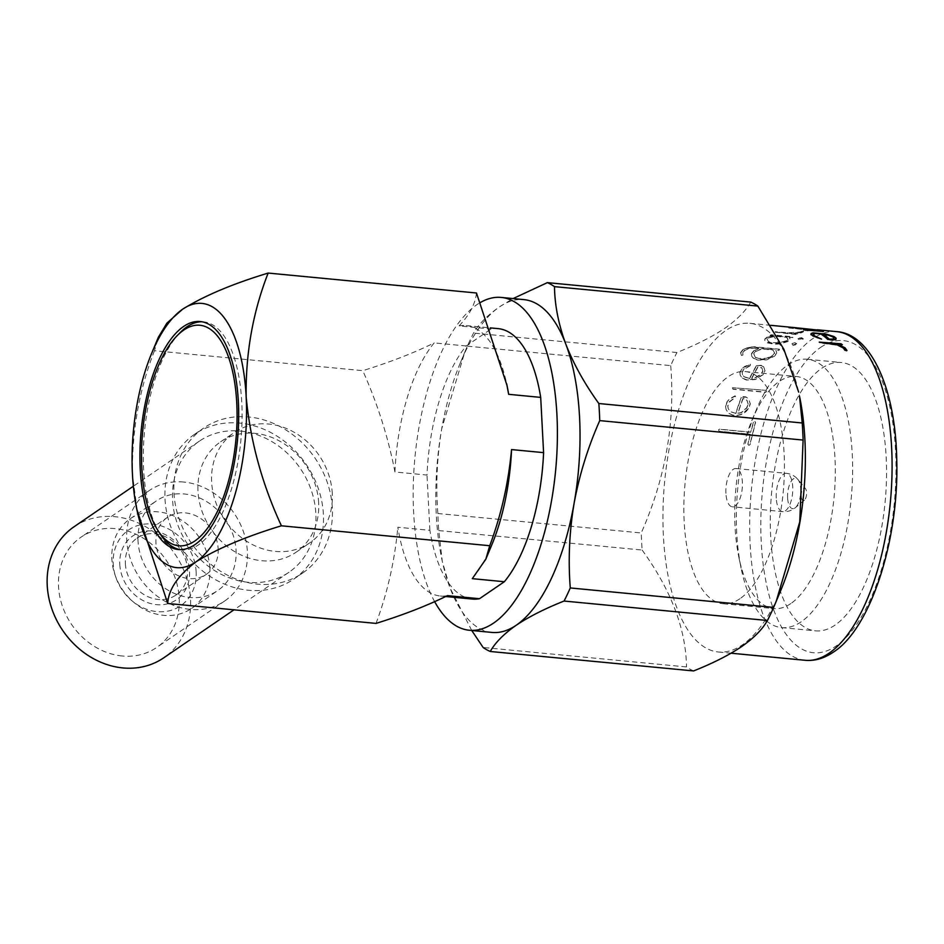 <?xml version="1.0" encoding="UTF-8"?>
<svg xmlns="http://www.w3.org/2000/svg" width="944" height="944" viewBox="0 0 944 944"><rect width="100%" height="100%" fill="white"/><g stroke="black" fill="none" stroke-linecap="round" stroke-linejoin="round"><path stroke-width="0.71" stroke-dasharray="4.72 3.54" d="M209.898 568.288A54.327 46.445 55.7 0 0 180.929 519.766A54.327 46.445 55.7 0 0 130.237 518.74A54.327 46.445 55.7 0 0 111.864 558.919A54.327 46.445 55.7 0 0 114.944 574.672A54.327 46.445 55.7 0 0 133.859 602.366A54.327 46.445 55.7 0 0 191.526 608.467A54.327 46.445 55.7 0 0 209.898 568.288M138.025 541.042A54.327 46.445 -124.3 0 1 156.397 500.863A54.327 46.445 -124.3 0 1 207.09 501.889A54.327 46.445 -124.3 0 1 236.059 550.411A54.327 46.445 -124.3 0 1 217.698 590.59A54.327 46.445 -124.3 0 1 166.994 589.563A54.327 46.445 -124.3 0 1 138.025 541.042M196.151 571.804A45.973 39.306 55.7 0 0 152.385 524.062A45.973 39.306 55.7 0 0 113.197 563.875A45.973 39.306 55.7 0 0 115.805 577.209A45.973 39.306 55.7 0 0 131.806 600.644A45.973 39.306 55.7 0 0 175.372 608.727A45.973 39.306 55.7 0 0 196.151 571.804M218.147 548.7A34.48 29.476 -124.3 0 1 206.5 574.2A34.48 29.476 -124.3 0 1 174.321 573.551A34.48 29.476 -124.3 0 1 155.937 542.753A34.48 29.476 -124.3 0 1 167.595 517.253A34.48 29.476 -124.3 0 1 199.762 517.902A34.48 29.476 -124.3 0 1 218.147 548.7M125.363 563.639A34.48 29.476 55.7 0 0 143.748 594.437A34.48 29.476 55.7 0 0 175.914 595.086A34.48 29.476 55.7 0 0 187.573 569.598A34.48 29.476 55.7 0 0 169.188 538.8A34.48 29.476 55.7 0 0 137.022 538.151A34.48 29.476 55.7 0 0 125.363 563.639M119.794 564.5A38.657 33.052 55.7 0 0 156.61 604.656A38.657 33.052 55.7 0 0 189.555 571.179A38.657 33.052 55.7 0 0 152.751 531.024A38.657 33.052 55.7 0 0 119.794 564.5M240.248 431.054A79.402 67.885 -124.3 0 1 311.237 490.172A79.402 67.885 -124.3 0 1 288.994 572.241A79.402 67.885 -124.3 0 1 248.166 582.295A79.402 67.885 -124.3 0 1 177.177 523.177A79.402 67.885 -124.3 0 1 199.42 441.108A79.402 67.885 -124.3 0 1 240.248 431.054M74.069 526.74A79.402 67.885 -124.3 0 1 114.897 516.687A79.402 67.885 -124.3 0 1 185.897 575.805A79.402 67.885 -124.3 0 1 163.654 657.874M122.201 655.986A66.871 57.159 -124.3 0 1 62.41 606.201A66.871 57.159 -124.3 0 1 81.149 537.089A66.871 57.159 -124.3 0 1 115.522 528.628A66.871 57.159 -124.3 0 1 175.313 578.412A66.871 57.159 -124.3 0 1 156.586 647.525A66.871 57.159 -124.3 0 1 122.201 655.986M183.702 482.042A66.871 57.159 55.7 0 0 149.329 490.514A66.871 57.159 55.7 0 0 130.602 559.627A66.871 57.159 55.7 0 0 190.381 609.411A66.871 57.159 55.7 0 0 224.766 600.939A66.871 57.159 55.7 0 0 243.493 531.826A66.871 57.159 55.7 0 0 183.702 482.042M180.103 549.62A114.519 48.392 -84.5 0 0 181.791 549.856A114.519 48.392 -84.5 0 0 198.417 544.912A114.519 48.392 -84.5 0 0 242.018 421.189A114.519 48.392 -84.5 0 0 203.597 321.869A114.519 48.392 -84.5 0 0 201.898 321.774M725.912 493.287A19.222 8.13 95.5 0 1 735.978 468.519A19.222 8.13 95.5 0 1 742.385 482.03A19.222 8.13 95.5 0 1 732.32 506.798A19.222 8.13 95.5 0 1 725.912 493.287M801.22 496.166A6.266 2.655 95.5 0 1 802.542 489.606A6.266 2.655 95.5 0 1 805.492 488.685A6.266 2.655 95.5 0 1 806.589 492.497A6.266 2.655 95.5 0 1 804.382 500.178A6.266 2.655 95.5 0 1 801.22 496.166M788.016 339.592L786.6 337.362L775.39 336.288L769.006 337.787A164.669 69.596 95.5 0 0 767.059 339.403L768.581 342.047L772.062 343.05L779.591 343.073L786.045 341.221A164.669 69.596 95.5 0 1 788.016 339.592L787.992 339.203A165.082 69.773 95.5 0 0 786.01 340.831L779.555 342.696L772.015 342.66L768.534 341.669L767.024 339.014A165.082 69.773 95.5 0 1 768.971 337.397L775.366 335.887L786.576 336.961L787.992 339.203M770.776 335.132L770.139 335.781L772.452 336.005L767.165 337.456A164.669 69.596 95.5 0 0 764.805 339.415L764.864 340.949L766.658 342.707L774.281 344.265L779.72 343.982L787.933 341.527L790.187 339.616L789.385 337.622L793.007 337.244L770.776 335.132M767.142 337.067A165.082 69.773 95.5 0 0 764.77 339.026L764.817 340.56L766.611 342.33L774.233 343.887L779.673 343.604L787.898 341.138L790.163 339.226L789.361 337.232L792.889 337.645L792.665 336.784L771.189 334.731L770.115 335.391L772.428 335.604L767.165 337.456M801.161 338.046L797.928 338.766L799.403 339.746L802.624 339.297L803.261 338.92L801.161 338.046M803.191 339.12L801.822 337.657L797.904 338.365L799.379 339.344L803.238 338.518L803.191 339.12M801.208 621.789A134.78 56.959 95.5 0 1 781.644 627.607A134.78 56.959 95.5 0 1 741.111 568.158A134.78 56.959 95.5 0 1 756.25 409.932A134.78 56.959 95.5 0 1 787.756 365.08A134.78 56.959 95.5 0 1 807.321 359.263A134.78 56.959 95.5 0 1 852.538 476.177A134.78 56.959 95.5 0 1 801.208 621.789M790.824 603.57A116.608 49.277 95.5 0 1 773.903 608.597A116.608 49.277 95.5 0 1 738.845 557.172A116.608 49.277 95.5 0 1 751.931 420.292A116.608 49.277 95.5 0 1 779.189 381.482A116.608 49.277 95.5 0 1 796.111 376.455A116.608 49.277 95.5 0 1 835.239 477.593A116.608 49.277 95.5 0 1 790.824 603.57M835.145 625.034A134.78 56.959 95.5 0 1 815.581 630.852A134.78 56.959 95.5 0 1 770.363 513.937A134.78 56.959 95.5 0 1 821.693 368.325A134.78 56.959 95.5 0 1 841.246 362.508A134.78 56.959 95.5 0 1 886.475 479.422A134.78 56.959 95.5 0 1 835.145 625.034M802.034 331.25A165.082 69.773 95.5 0 0 799.828 332.076L788.488 332.784L775.284 331.722A165.082 69.773 95.5 0 0 775.13 331.804L796.937 334.2L797.857 333.68L793.998 333.315L801.609 332.347L804.076 331.415L802.034 331.25L803.604 331.238M799.828 332.076L793.231 333.256L775.295 332.123A164.669 69.596 95.5 0 0 775.142 332.205L796.948 334.601L797.869 334.082L794.01 333.716L801.609 332.76L803.604 331.651M810.707 329.503A165.082 69.773 95.5 0 0 808.182 329.763L791.013 327.745A165.082 69.773 95.5 0 1 792.453 327.651L790.435 327.462A165.082 69.773 95.5 0 0 788.736 327.568L807.226 329.916A165.082 69.773 95.5 0 0 805.48 330.27L807.521 330.459A165.082 69.773 95.5 0 1 809.244 330.105L820.525 331.084L810.212 329.952A165.082 69.773 95.5 0 1 812.76 329.692L812.784 329.692M808.182 329.763L790.989 328.158A164.669 69.596 95.5 0 1 792.429 328.075L790.435 327.462M805.48 330.27L807.498 330.872A164.669 69.596 95.5 0 1 809.232 330.518L820.513 331.497L810.188 330.365A164.669 69.596 95.5 0 1 812.737 330.117M780.971 589.929A165.082 69.773 95.5 0 1 742.385 644.87A165.082 69.773 95.5 0 1 718.431 651.997A165.082 69.773 95.5 0 1 663.042 508.804A165.082 69.773 95.5 0 1 725.912 330.447A165.082 69.773 95.5 0 1 749.878 323.32A165.082 69.773 95.5 0 1 799.509 396.126M434.712 601.765A167.171 70.647 95.5 0 1 417.095 439.208A167.171 70.647 95.5 0 1 476.944 304.652A167.171 70.647 95.5 0 1 480.425 302.469M471.752 630.498L450.064 587.994L442.299 561.479L438.759 530.587A188.068 79.485 95.5 0 1 437.863 513.501C435.691 485.358 436.978 457.12 441.709 428.788L464.79 352.147L467.339 346.165A188.068 79.485 95.5 0 1 473.546 333.079C478.655 324.099 487.34 315.343 499.577 306.812A167.171 70.647 95.5 0 1 523.837 299.602M750.751 302.092C745.736 310.965 737.052 319.721 724.721 328.359C712.047 336.843 696.106 344.902 676.919 352.525L473.546 333.079M739.966 598.697A116.608 49.277 95.5 0 1 723.045 603.735A116.608 49.277 95.5 0 1 683.928 502.586A116.608 49.277 95.5 0 1 728.331 376.621A116.608 49.277 95.5 0 1 745.253 371.582A116.608 49.277 95.5 0 1 784.37 472.732A116.608 49.277 95.5 0 1 739.966 598.697M323.391 514.256A87.768 75.024 55.7 0 0 276.592 435.857A87.768 75.024 55.7 0 0 194.7 434.205A87.768 75.024 55.7 0 0 165.023 499.105A87.768 75.024 55.7 0 0 211.822 577.504A87.768 75.024 55.7 0 0 293.714 579.144A87.768 75.024 55.7 0 0 323.391 514.256M332.347 508.132A87.768 75.024 55.7 0 0 285.548 429.744A87.768 75.024 55.7 0 0 203.656 428.092A87.768 75.024 55.7 0 0 173.979 492.98A87.768 75.024 55.7 0 0 220.778 571.38A87.768 75.024 55.7 0 0 302.67 573.032A87.768 75.024 55.7 0 0 332.347 508.132M318.659 502.798A66.871 57.159 55.7 0 0 282.999 443.066A66.871 57.159 55.7 0 0 220.613 441.816A66.871 57.159 55.7 0 0 198.004 491.258A66.871 57.159 55.7 0 0 233.652 550.989A66.871 57.159 55.7 0 0 296.05 552.252A66.871 57.159 55.7 0 0 318.659 502.798M332.288 493.488A66.871 57.159 55.7 0 0 296.64 433.756A66.871 57.159 55.7 0 0 234.242 432.505A66.871 57.159 55.7 0 0 211.633 481.947A66.871 57.159 55.7 0 0 247.293 541.679A66.871 57.159 55.7 0 0 309.679 542.93A66.871 57.159 55.7 0 0 332.288 493.488M179.879 332.866A114.519 48.392 -84.5 0 0 144.526 431.243A114.519 48.392 -84.5 0 0 160.586 534.552M498.231 328.642A135.83 57.407 -84.5 0 0 491.104 328.996L466.242 345.976A135.83 57.407 -84.5 0 0 426.995 475.056L394.946 471.988A135.83 57.407 95.5 0 1 434.193 342.908C414.05 352.879 390.238 362.13 362.767 370.673L154.462 350.743L158.368 337.232M447.432 595.64A135.83 57.407 95.5 0 1 440.305 595.994A135.83 57.407 95.5 0 1 397.837 527.248L429.886 530.316A135.83 57.407 -84.5 0 0 472.354 599.062M429.886 530.316L426.995 475.056M491.765 544.924A135.83 57.407 95.5 0 1 472.295 578.66M466.242 345.976L434.193 342.908M476.472 292.994C475.292 304.003 469.487 314.977 459.055 325.928L491.104 328.996M459.055 325.928A135.83 57.407 95.5 0 1 466.183 325.574A135.83 57.407 95.5 0 1 507.022 385.471M376.019 623.406C387.453 592.926 394.722 560.866 397.837 527.248M154.462 350.743C139.216 389.589 131.889 430.794 132.455 474.372L137.494 512.651M394.946 471.988C388.291 437.579 377.565 403.808 362.767 370.673M491.989 632.433A167.171 70.647 95.5 0 1 450.064 587.994A167.171 70.647 95.5 0 1 441.721 558.706A167.171 70.647 95.5 0 1 441.709 428.788A167.171 70.647 95.5 0 1 460.495 362.461A167.171 70.647 95.5 0 1 499.577 306.812L513.088 298.575M467.339 346.165L670.712 365.623A188.068 79.485 95.5 0 1 676.919 352.525M438.759 530.587L642.132 550.045A188.068 79.485 95.5 0 1 641.247 532.959L437.863 513.501M693.604 670.936A188.068 79.485 95.5 0 1 686.5 666.936L483.127 647.478M642.132 550.045C671.184 590.201 685.969 629.164 686.5 666.936M670.712 365.623C675.267 422.511 665.437 478.289 641.247 532.959M796.76 343.781L794.978 342.719L791.45 343.734L792.972 344.938L796.76 343.781L795.013 343.109L791.945 343.746L793.019 345.315L796.335 344.643L796.76 343.781M742.834 349.681A165.082 69.773 95.5 0 0 740.58 352.631L741.37 355.133L742.869 354.673L742.822 352.537A165.082 69.773 95.5 0 1 744.663 350.118L748.958 348.194L753.819 347.864L758.893 348.348L753.713 350.767A165.082 69.773 95.5 0 0 751.471 353.693L751.625 355.864L753.513 358.248L757.678 359.782L766.575 359.534L774.458 355.9L776.735 352.914L775.838 349.964L778.269 350.2L779.414 349.209L754.374 346.755L748.804 347.144L742.834 349.681L748.863 347.51L754.433 347.121L779.142 349.492L779.378 350.189L779.414 349.209L778.316 350.566L775.838 349.964M756.415 365.67A165.082 69.773 95.5 0 0 749.512 378.379L744.002 376.715L742.362 374.32L742.114 372.137A165.082 69.773 95.5 0 1 743.813 369.033L750.362 365.328L750.386 364.254L744.863 366.355L741.925 368.585A165.082 69.773 95.5 0 0 739.872 372.361L740.155 375.063L742.173 377.978L746.421 379.759L755.247 379.264L762.858 374.567L764.947 370.721L763.72 366.815L761.088 365.316L756.415 365.67L761.171 365.635L763.72 366.815M749.512 378.379L744.108 377.01L742.456 374.615L742.22 372.432A164.669 69.596 95.5 0 1 743.907 369.34L750.445 365.647L750.386 364.254L741.925 368.585M732.579 387.724A165.082 69.773 95.5 0 0 732.45 388.019L732.898 388.987L765.372 392.09L766.316 391.43L765.962 390.356L732.579 387.724L765.962 390.356M732.697 387.984A164.669 69.596 95.5 0 0 732.568 388.279L733.016 389.247L765.49 392.35L766.434 391.701L766.08 390.615M766.316 391.43L766.221 390.415L766.316 391.43M741.229 397.471A165.082 69.773 95.5 0 0 735.706 413.378L730.066 411.466L728.202 408.587L727.73 405.896A165.082 69.773 95.5 0 1 729.087 402.014L735.199 397.188L735.116 395.819L729.865 398.628L727.175 401.507A165.082 69.773 95.5 0 0 725.535 406.239L726.089 409.531L728.402 413.035L732.78 415.112L736.285 415.443L741.465 414.333L748.521 408.433L750.197 403.631L748.568 398.734L745.819 396.893L742.373 396.563L741.229 397.471L745.937 397.129L748.568 398.734M735.706 413.378L730.208 411.667L728.202 408.587L727.871 406.121A164.669 69.596 95.5 0 1 729.216 402.238L735.317 397.436L735.234 396.067L729.983 398.864L727.175 401.507M735.577 396.539L735.116 395.819L735.577 396.539M725.535 406.239L726.089 409.531L728.532 413.236L732.922 415.301L736.426 415.643L741.606 414.534L745.972 411.631L748.769 408.433L750.327 403.855L748.698 398.982M753.43 422.145A165.082 69.773 95.5 0 0 750.716 432.14L719.54 429.154L718.632 429.732A165.082 69.773 95.5 0 0 718.537 430.145L719.104 431.231L750.197 434.205A165.082 69.773 95.5 0 0 747.849 444.317L748.686 445.226L749.878 444.494L755.436 422.192L754.846 421.484L753.43 422.145L754.846 421.484L755.578 422.381L754.999 421.673L755.578 422.381L750.032 444.624L748.852 445.344L748.014 444.447A164.669 69.596 95.5 0 1 750.35 434.358L719.257 431.384L718.679 430.299A164.669 69.596 95.5 0 1 718.785 429.898L719.694 429.308L750.869 432.293A164.669 69.596 95.5 0 1 753.572 422.334M718.537 430.145L719.257 431.384L718.537 430.145M747.849 444.317L748.852 445.344L747.849 444.317M735.848 413.578A164.669 69.596 95.5 0 1 741.347 397.719M725.665 406.451A164.669 69.596 95.5 0 1 727.305 401.743M748.191 404.091L746.987 400.28L743.081 398.651A164.669 69.596 95.5 0 0 737.96 413.448L741.205 412.799L746.822 408.032A164.669 69.596 95.5 0 1 748.191 404.091L748.061 403.867A165.082 69.773 95.5 0 0 746.692 407.808L741.064 412.599L737.819 413.248A165.082 69.773 95.5 0 1 742.963 398.415L746.857 400.032L748.061 403.867M732.568 388.279L733.016 389.247L732.568 388.279M749.619 378.662A164.669 69.596 95.5 0 1 756.498 365.989M739.872 372.361L739.966 372.668A164.669 69.596 95.5 0 1 742.019 368.903M739.966 372.668L740.249 375.358L742.279 378.273L746.527 380.054L755.353 379.559L763.094 374.697L765.041 371.039L763.802 367.145M762.882 371.181L761.973 368.125L758.174 366.768A164.669 69.596 95.5 0 0 751.766 378.603L755.094 378.119L761.159 374.331A164.669 69.596 95.5 0 1 762.882 371.181L762.787 370.874A165.082 69.773 95.5 0 0 761.065 374.025L754.988 377.836L751.66 378.308A165.082 69.773 95.5 0 1 758.091 366.449L761.891 367.806L762.787 370.874M740.58 352.631L740.651 352.985A164.669 69.596 95.5 0 1 742.904 350.035M740.651 352.985L741.453 355.475L742.94 355.015L742.881 352.891A164.669 69.596 95.5 0 1 744.733 350.472L749.017 348.56L753.878 348.23L758.952 348.714L753.713 350.767M751.471 353.693L751.542 354.047A164.669 69.596 95.5 0 1 753.784 351.121M751.542 354.047L751.695 356.207L753.583 358.59L757.749 360.112L766.658 359.876L774.67 356.112L776.806 353.268L775.885 350.33M774.635 353.316L773.101 350.071L761.891 348.997L755.625 351.534A164.669 69.596 95.5 0 0 753.784 353.941L755.46 357.599L761.832 359.133L766.469 358.626L772.782 355.758A164.669 69.596 95.5 0 1 774.635 353.316L774.576 352.962A165.082 69.773 95.5 0 0 772.711 355.404L766.398 358.283L758.905 358.519L755.377 357.257L753.725 353.587A165.082 69.773 95.5 0 1 755.566 351.18L761.832 348.631L773.042 349.705L774.576 352.962M799.828 332.489A164.669 69.596 95.5 0 1 802.034 331.663M808.17 330.176A164.669 69.596 95.5 0 1 810.672 329.928M792.429 328.075L791.78 327.969L792.429 328.075M788.736 327.568L788.712 327.981A164.669 69.596 95.5 0 1 790.399 327.875M788.712 327.981L807.226 329.916M805.456 330.683L805.456 330.683A164.669 69.596 95.5 0 1 807.203 330.329M822.755 331.415L803.497 330.188L821.256 331.202A164.669 69.596 95.5 0 0 819.309 330.671L794.848 327.627M794.647 328.028L821.304 330.86M816.513 329.704L817.811 330.247M823.298 331.816L822.696 331.828M834.909 339.769L832.16 340.501L827.593 339.285M820.407 333.633L820.324 334.034A164.669 69.596 95.5 0 1 827.499 339.675M820.324 334.034L814.873 333.834L813.15 335.085M821.457 338.979L815.97 337.751L813.114 336.005M810.979 334.306L810.896 334.707A164.669 69.596 95.5 0 1 813.032 336.394M810.896 334.707L811.073 333.857M822.566 333.928L826 334.483M836.054 338.625L834.815 340.159M822.495 334.318L832.101 336.866A164.669 69.596 95.5 0 1 833.882 338.271M846.449 350.79L844.963 350.259M843.24 347.852L843.122 348.218A164.669 69.596 95.5 0 1 844.845 350.625M843.122 348.218L837.033 345.221L820.277 343.026L819.38 342.271M842.284 344.312L841.788 345.079L837.93 344.713M776.251 498.102A19.222 8.13 95.5 0 1 786.317 473.333A19.222 8.13 95.5 0 1 792.724 486.844A19.222 8.13 95.5 0 1 782.659 511.613A19.222 8.13 95.5 0 1 776.251 498.102M787.615 497.889A15.316 6.466 95.5 0 1 790.836 481.865A15.316 6.466 95.5 0 1 798.046 479.611A15.316 6.466 95.5 0 1 800.736 488.921A15.316 6.466 95.5 0 1 795.355 507.671A15.316 6.466 95.5 0 1 787.615 497.889M805.149 660.293A165.082 69.773 95.5 0 1 749.772 517.1A165.082 69.773 95.5 0 1 812.631 338.743A165.082 69.773 95.5 0 1 836.596 331.627M820.596 347.427A156.728 66.233 95.5 0 1 895.561 450.807A156.728 66.233 95.5 0 1 836.231 645.932A156.728 66.233 95.5 0 1 761.265 542.552A156.728 66.233 95.5 0 1 820.596 347.427M130.237 518.74L156.397 500.863M175.914 595.086L206.5 574.2M288.994 572.241L234.006 609.812M149.329 490.514L81.149 537.089M735.978 468.519L786.317 473.333C791.155 473.923 795.06 476.012 798.046 479.611L805.492 488.685M738.845 557.172L741.111 568.158M751.931 420.292L756.25 409.932M781.644 627.607L815.581 630.852M749.878 323.32L770.623 325.314M723.045 603.735L773.903 608.597M194.7 434.205L203.656 428.092M220.613 441.816L234.242 432.505M178.392 549.526L181.791 549.856M440.305 595.994L445.745 596.514M466.183 325.574L490.29 327.875M200.211 321.538L203.597 321.869M296.05 552.252L309.679 542.93M293.714 579.144L302.67 573.032M745.253 371.582L796.111 376.455M460.495 362.461L464.79 352.147M441.721 558.706L442.299 561.479M718.431 651.997L731.081 653.201M807.321 359.263L841.246 362.508M794.565 328.016L817.02 330.164M804.382 500.178L795.355 507.671C791.745 510.645 787.52 511.955 782.659 511.613L732.32 506.798M224.766 600.939L156.586 647.525M199.42 441.108L133.34 486.243M137.022 538.151L167.595 517.253M131.806 600.644L133.859 602.366M115.805 577.209L114.944 574.672M191.526 608.467L217.698 590.59"/><path stroke-width="1.42" d="M234.006 609.812L163.654 657.874A79.402 67.885 -124.3 0 1 122.826 667.927A79.402 67.885 -124.3 0 1 51.837 608.809A79.402 67.885 -124.3 0 1 74.069 526.74L133.34 486.243M194.83 541.006A110.755 46.811 -84.5 0 0 236.755 403.112A110.755 46.811 -84.5 0 0 183.773 330.058A110.755 46.811 -84.5 0 0 176.906 335.922A110.755 46.811 -84.5 0 0 142.709 431.078A110.755 46.811 -84.5 0 0 158.25 530.988A110.755 46.811 -84.5 0 0 194.83 541.006M201.898 321.774A114.519 48.392 -84.5 0 0 186.983 326.801A114.519 48.392 -84.5 0 0 179.879 332.866L176.906 335.922M821.315 330.789A165.082 69.773 95.5 0 0 819.368 330.258L794.848 327.627A165.082 69.773 95.5 0 0 794.683 327.615L821.245 330.424L823.463 331.037L822.755 331.415L803.556 329.775L821.209 331.049M816.477 330.117L817.846 329.834M835.912 339.262L832.254 340.111L827.593 339.285A165.082 69.773 95.5 0 0 820.407 333.633L814.943 333.433L813.232 334.683A165.082 69.773 95.5 0 1 814.991 336.076L821.551 339.108L813.114 336.005A165.082 69.773 95.5 0 0 810.979 334.306L811.156 333.456L813.044 332.843L826.118 334.082L834.107 336.583L836.136 338.235L835.912 339.262M813.232 334.683L813.15 335.085A164.669 69.596 95.5 0 1 814.908 336.477L821.551 339.108M838.036 344.336L844.951 348.194L846.98 350.519L844.963 350.259A165.082 69.773 95.5 0 0 843.24 347.852L837.139 344.843L819.38 342.271A165.082 69.773 95.5 0 0 819.25 342.117L841.151 343.793L841.895 344.702L838.036 344.336L845.057 347.829L846.98 350.519L846.449 350.79M819.25 342.117L842.367 344.607M480.425 302.469A167.171 70.647 95.5 0 1 501.217 297.431L523.837 299.602A167.171 70.647 95.5 0 1 565.775 344.041C573.539 363.9 584.56 383.724 598.838 403.525L802.211 422.983L799.509 396.126A165.082 69.773 95.5 0 1 780.971 589.929L776.18 601.422L799.757 521.902L803.108 440.069L599.735 420.611C587.888 447.409 579.356 474.95 574.117 503.246A167.171 70.647 95.5 0 1 516.262 625.211C504.025 633.743 495.34 642.498 490.231 651.478A188.068 79.485 95.5 0 1 483.127 647.478L471.752 630.498M501.217 297.431A167.171 70.647 95.5 0 1 557.302 442.441A167.171 70.647 95.5 0 1 493.641 623.052A167.171 70.647 95.5 0 1 469.369 630.262A167.171 70.647 95.5 0 1 434.712 601.765M513.088 298.575L547.367 282.634A188.068 79.485 95.5 0 1 554.482 286.634C554.753 305.148 558.518 324.288 565.775 344.041A167.171 70.647 95.5 0 1 574.117 503.246C569.362 531.661 568.076 559.886 570.27 587.947A188.068 79.485 95.5 0 1 564.064 601.045C545.066 608.573 529.136 616.633 516.262 625.211A167.171 70.647 95.5 0 1 491.989 632.433L469.369 630.262M547.367 282.634L750.751 302.092A188.068 79.485 95.5 0 1 757.855 306.092L554.482 286.634M798.659 392.09L783.945 349.433L757.855 306.092M802.211 422.983A188.068 79.485 95.5 0 1 803.108 440.069M570.27 587.947L773.643 607.405L776.18 601.422M773.643 607.405A188.068 79.485 95.5 0 1 767.437 620.491L564.064 601.045M490.231 651.478L693.604 670.936C712.803 663.302 728.733 655.242 741.406 646.758C753.749 638.12 762.422 629.365 767.437 620.491M158.25 530.988L160.586 534.552A114.519 48.392 -84.5 0 0 180.103 549.62M195.019 544.582A114.519 48.392 95.5 0 1 178.392 549.526A114.519 48.392 95.5 0 1 139.983 450.194A114.519 48.392 95.5 0 1 183.584 326.482A114.519 48.392 95.5 0 1 200.211 321.538A114.519 48.392 95.5 0 1 238.631 420.871A114.519 48.392 95.5 0 1 195.019 544.582M281.406 525.796C261.984 483.859 250.231 440.824 246.16 396.692A132.691 56.074 95.5 0 1 195.927 561.892C217.332 548.617 245.829 536.581 281.406 525.796L489.724 545.726L485.806 559.237L472.295 578.66L504.344 581.728L479.481 598.708L447.432 595.64C427.29 605.611 403.489 614.863 376.019 623.406L167.702 603.476C168.516 589.434 177.92 575.58 195.927 561.892A132.691 56.074 95.5 0 1 136.762 509.099A132.691 56.074 95.5 0 1 132.455 474.372A132.691 56.074 95.5 0 1 151.665 353.327L158.368 337.244L166.935 323.096L182.676 309.172C204.081 295.885 232.578 283.861 268.167 273.064L476.472 292.994L507.022 385.471A135.83 57.407 95.5 0 1 508.651 394.321L540.7 397.389A135.83 57.407 -84.5 0 0 498.231 328.642L490.29 327.875M540.7 397.389L543.591 452.636L511.542 449.58A135.83 57.407 95.5 0 1 491.765 544.924L485.806 559.237M504.344 581.728A135.83 57.407 -84.5 0 0 543.591 452.636M445.745 596.514L472.354 599.062A135.83 57.407 -84.5 0 0 479.481 598.708M506.68 383.819L508.651 394.321M151.665 353.327A132.691 56.074 95.5 0 1 182.676 309.172A132.691 56.074 95.5 0 1 246.16 396.692C245.593 353.115 252.921 311.909 268.167 273.064M511.542 449.58C508.45 483.057 501.181 515.105 489.724 545.726M136.762 509.099L167.702 603.476M598.838 403.525A188.068 79.485 95.5 0 1 599.735 420.611M821.245 330.424L823.416 331.45M810.896 334.707L811.073 333.857L812.973 333.244L822.566 333.928A165.082 69.773 95.5 0 1 829.28 339.144L833.08 339.061L833.965 337.881L833.741 338.695M826 334.483L833.882 336.902L836.054 338.625L835.818 339.651L836.054 338.625M833.965 337.881A165.082 69.773 95.5 0 0 832.183 336.465L825.929 334.459L822.495 334.318A164.669 69.596 95.5 0 1 829.186 339.545L833.646 339.085M817.339 329.775L836.596 331.627A165.082 69.773 95.5 0 1 891.986 474.82A165.082 69.773 95.5 0 1 829.115 653.165A165.082 69.773 95.5 0 1 805.149 660.293L731.081 653.201M836.596 331.627C870.663 333.645 895.75 388.409 896.753 460.306C899.089 540.31 870.569 628.598 833.41 652.103C824.053 658.452 814.637 661.178 805.149 660.293M770.623 325.314L794.541 327.603M836.113 338.33L835.983 338.92"/></g></svg>
